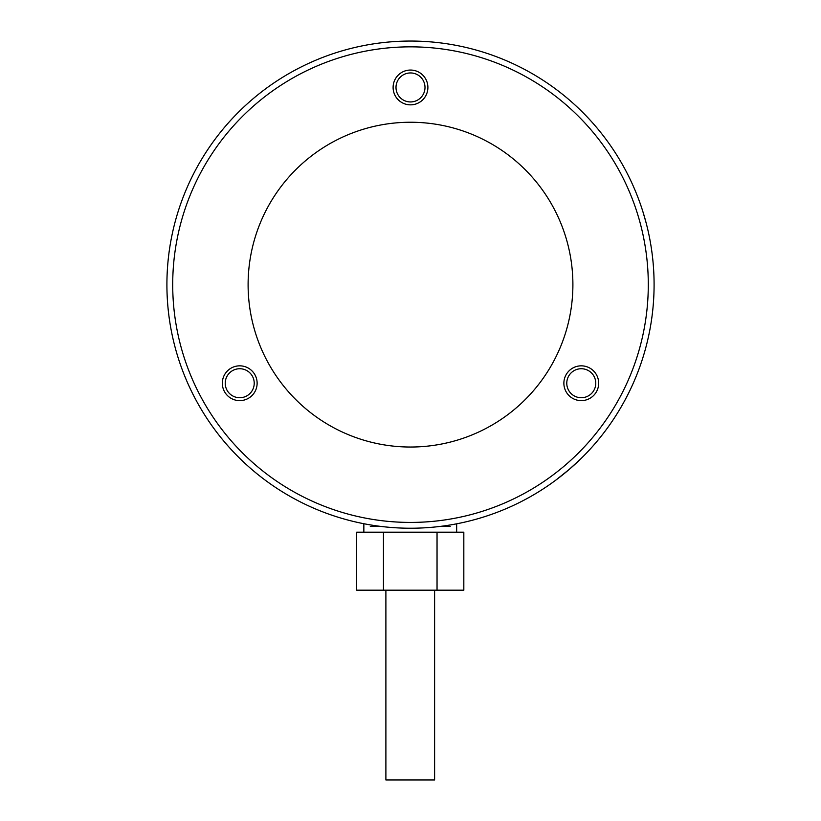 <?xml version="1.0" encoding="UTF-8"?>
<svg xmlns="http://www.w3.org/2000/svg" width="821" height="821" viewBox="0 0 821 821"><rect width="100%" height="100%" fill="white"/><g stroke="black" fill="none" stroke-linecap="round" stroke-linejoin="round"><path stroke-width="1.23" d="M654.08 282.763L654.091 284.641A243.591 243.591 0 0 0 410.5 41.05A243.591 243.591 0 0 0 166.909 284.641A243.591 243.591 0 0 0 410.5 528.231A243.591 243.591 0 0 0 654.091 284.641L654.08 283.05M172.708 284.641A237.792 237.792 0 0 1 410.5 46.848A237.792 237.792 0 0 1 648.292 284.641A237.792 237.792 0 0 1 410.5 522.423A237.792 237.792 0 0 1 172.708 284.641M572.894 284.641A162.394 162.394 0 0 0 410.5 122.247A162.394 162.394 0 0 0 248.106 284.641A162.394 162.394 0 0 0 410.5 447.035A162.394 162.394 0 0 0 572.894 284.641M595.769 383.233A14.501 14.501 0 0 1 581.268 397.733A14.501 14.501 0 0 1 566.777 383.233A14.501 14.501 0 0 1 581.268 368.732A14.501 14.501 0 0 1 595.769 383.233M425.001 87.447A14.501 14.501 0 0 1 410.5 101.948A14.501 14.501 0 0 1 395.999 87.447A14.501 14.501 0 0 1 410.5 72.946A14.501 14.501 0 0 1 425.001 87.447M254.223 383.233A14.501 14.501 0 0 1 239.732 397.733A14.501 14.501 0 0 1 225.231 383.233A14.501 14.501 0 0 1 239.732 368.732A14.501 14.501 0 0 1 254.223 383.233M626.772 396.707L625.233 399.632M564.992 472.968L569.569 469.119M565.885 472.229L555.725 480.203L569.24 469.396L580.683 458.908M614.241 418.146A243.591 243.591 0 0 1 608.094 427.094M646.076 222.696L642.966 211.89M654.07 281.654L654.091 284.641M563.873 383.233A17.395 17.395 0 0 0 581.268 400.627A17.395 17.395 0 0 0 598.673 383.233A17.395 17.395 0 0 0 581.268 365.838A17.395 17.395 0 0 0 563.873 383.233M222.327 383.233A17.395 17.395 0 0 0 239.732 400.627A17.395 17.395 0 0 0 257.127 383.233A17.395 17.395 0 0 0 239.732 365.838A17.395 17.395 0 0 0 222.327 383.233M393.105 87.447A17.395 17.395 0 0 0 410.5 104.852A17.395 17.395 0 0 0 427.895 87.447A17.395 17.395 0 0 0 410.5 70.052A17.395 17.395 0 0 0 393.105 87.447M363.847 523.716L363.847 532.182L456.65 532.182L456.65 523.819M463.824 590.186L356.673 590.186L356.673 532.182L463.824 532.182L463.824 590.186M437.039 590.186L437.039 532.182M383.458 590.186L383.458 532.182M440.384 526.384L450.216 526.384M370.281 526.384L380.616 526.384M385.891 590.186L385.891 779.95L434.607 779.95L434.607 590.186"/></g></svg>
